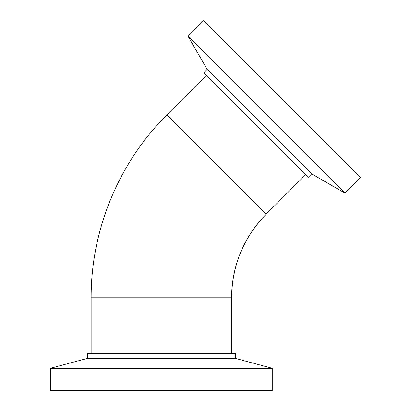 <?xml version="1.0" encoding="UTF-8"?>
<svg xmlns="http://www.w3.org/2000/svg" width="411" height="411" viewBox="0 0 411 411"><rect width="100%" height="100%" fill="white"/><g stroke="black" fill="none" stroke-linecap="round" stroke-linejoin="round"><path stroke-width="0.62" d="M161.369 368.277L272.246 368.277L272.246 390.45L50.486 390.45L50.486 368.277L161.369 368.277M50.486 368.277L87.445 358.371L235.287 358.371L272.246 368.277M87.445 358.371L87.445 353.491L235.287 353.491L235.287 358.371M188.022 36.23L207.154 69.367L311.692 173.904L308.245 177.357L311.692 173.904L344.834 193.036L188.022 36.23L203.707 20.55L360.514 177.357L203.707 20.55M344.834 193.036L360.514 177.357L344.834 193.036L311.692 173.904M308.245 177.357L203.707 72.819L207.154 69.367M327.058 143.907L237.157 54L327.058 143.907M305.63 174.742L266.251 214.126A118.337 118.337 -90 0 0 231.593 297.8L231.593 353.491L231.593 297.8L91.144 297.8C90.867 229.955 118.774 162.592 166.938 114.813L266.251 214.126L305.63 174.742M166.938 114.813L206.317 75.434M266.251 214.126C243.62 237.43 232.066 265.321 231.593 297.8M91.144 353.491L91.144 297.8"/></g></svg>
